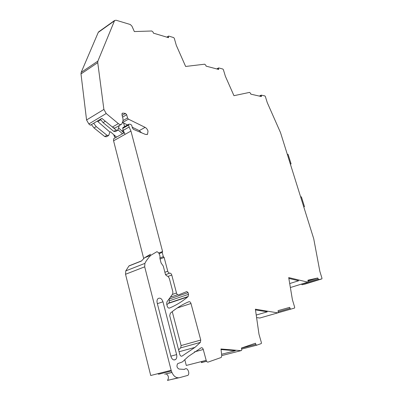 <?xml version="1.0" encoding="UTF-8"?>
<svg xmlns="http://www.w3.org/2000/svg" width="403" height="403" viewBox="0 0 403 403"><rect width="100%" height="100%" fill="white"/><g stroke="black" fill="none" stroke-linecap="round" stroke-linejoin="round"><path stroke-width="0.6" d="M301.459 284.11L302.069 284.745L305.383 283.974L321.871 278.896L321.972 278.206L319.861 271.421L313.725 238.742L280.503 132.587L267.244 102.579L265.36 96.539L264.867 95.909L261.199 95.138L261.431 96.554L250.817 94.156L250.55 93.294L249.553 92.398L233.957 95.687L225.358 76.227L223.408 69.729L222.849 69.034L218.698 67.931L218.431 68.55L218.703 69.447L217.444 69.12L218.431 68.55M121.973 113.671L122.96 113.087L125.489 113.445L126.683 114.729L127.529 117.958L128.441 119.147L145.125 127.373C146.511 128.144 147.473 129.418 148.017 131.187L147.533 134.28L145.538 134.451L133.453 129.368L132.446 127.973L131.867 125.731L130.834 124.391L129.081 124.174L128.728 124.275L128.597 125.056L129.116 127.026L130.945 131.051L113.575 140.813L113.631 138.768L124.285 132.753M164.887 272.277L167.749 271.214L164.137 257.441L163.331 256.661L162.218 252.424L162.575 251.512L130.945 131.051M167.749 271.214C168.182 272.504 168.852 273.148 169.764 273.133C170.671 273.123 171.34 273.763 171.769 275.048L168.001 276.428M221.761 355.597L241.004 350.65L220.97 348.988L221.756 355.572L221.247 357.461L208.099 362.096C207.253 362.242 206.613 361.657 206.175 360.347L203.273 349.502C202.785 348.091 202.089 347.522 201.193 347.794L188.387 356.428L182.433 361.894L177.673 363.647C176.408 366.025 176.872 367.828 179.068 369.052L184.166 369.41L184.997 369.083C187.319 366.942 190.266 373.334 187.899 375.364L179.234 377.747C175.567 378.14 172.867 375.656 171.139 370.297L144.697 266.821L144.894 263.386L146.239 260.912L149.201 256.943L151.009 255.19L156.958 251.668L158.666 252.762L159.986 255.965L159.941 258.57L161.104 263.013L163.26 266.056L165.517 274.675L166.731 275.833L167.925 276.322L169.32 278.337L172.897 291.968L172.67 293.989L166.928 301.912L166.686 303.988L167.26 306.22C167.764 307.665 168.504 308.285 169.492 308.068C176.227 305.222 182.282 301.509 187.662 296.935L188.146 296.522L188.528 294.331L188.075 292.638L186.821 291.555L178.66 294.855C177.718 295.046 176.998 294.437 176.504 293.026L171.769 275.048M241.004 350.65L241.573 350.429L241.75 349.275L241.407 348.051L255.472 343.235L255.804 344.419L256.625 345.22L261.295 343.578L261.411 342.701L258.983 334.208L255.381 309.192L277.808 312.874L259.804 318.032L256.585 317.554M278.397 311.751L290.019 308.411L289.702 307.358L278.075 310.642L278.282 312.713L277.808 312.874M290.019 308.411L290.729 309.161L294.538 308.068L294.679 307.272L292.407 299.701L288.704 277.586L307.741 282.145L308.144 282.029L307.912 280.196L317.725 277.984L318.647 279.642L321.871 278.896M166.822 37.141L168.686 36.079L173.668 37.58L174.308 38.356L176.302 45.332L185.637 66.455L204.664 64.198L205.812 65.21L206.084 66.132L217.444 69.12M168.394 36.124L168.328 36.708L167.396 37.313M106.206 113.515L88.846 123.968L90.393 125.212L101.838 118.356L112.417 127.051L118.346 123.61L106.206 113.515L103.888 109.425L97.743 62.651L97.894 61.09L114.608 20.482L116.17 20.251L130.315 24.518L131.972 26.21L134.34 31.565L151.795 30.991L153.135 32.149L153.412 33.142L168.605 37.675L168.328 36.708M118.346 123.61C119.701 124.658 120.835 124.829 121.751 124.124L123.021 120.865L122.98 118.689L121.968 114.82L122.225 113.283L122.96 113.087M167.613 343.603L157.185 302.96C156.762 301.016 157.054 299.55 158.062 298.563C160.127 297.505 161.759 298.578 162.963 301.782L176.615 354.6C177.083 356.756 176.751 358.393 175.622 359.506C173.622 360.579 172.046 359.536 170.892 356.388L167.613 343.603M190.982 303.509L200.749 340.051L200.387 342.389L194.931 347.406L181.99 356.126C181.012 356.433 180.267 355.849 179.758 354.368L169.718 315.69L170.358 313.176C176.353 308.144 182.534 304.325 188.901 301.721C189.808 301.535 190.498 302.129 190.982 303.509L177.214 307.993M122.527 122.522L127.544 124.95M112.417 127.051C113.772 128.089 114.91 128.25 115.832 127.544L121.162 124.467M88.846 123.968L86.564 119.978L80.998 73.935L81.169 72.394L98.256 32.391L98.856 31.706M317.725 277.984L308.144 280.956M308.124 280.881L314.955 278.765L307.957 280.337M291.233 287.268L307.741 282.145M290.875 287.354L290.321 287.233M288.845 278.418L298.653 280.75L289.702 283.556M289.702 307.358L278.075 310.653M255.487 309.912L267.27 311.831L256.222 315.045M221.035 349.557L235.317 350.731L221.6 354.277M202.135 361.385L201.319 362.624L206.578 361.284M206.175 360.347L186.282 365.445L184.765 359.632M171.895 372.503L166.081 373.853M166.197 373.878C168.59 375.536 169.048 377.682 167.567 380.326L178.69 377.843M184.922 369.148L183.944 369.395M144.697 266.821L125.54 274.267L125.786 270.887L128.91 266.01L129.726 265.577M128.91 266.01L141.433 261.038L144.551 257.769L150.536 254.243M188.528 294.331L169.426 300.774L169.003 302.93L166.857 304.663M169.426 300.774L168.983 299.076M164.137 257.441L160.062 259.033M143.7 258.535L113.575 140.813M162.575 251.512L158.893 252.983M122.98 127.565L122.698 128.426L123.207 130.386L125.026 134.375M200.749 340.051L181.103 345.567L180.7 347.865L178.584 349.854M181.103 345.567L172.252 311.625M132.124 127.167L139.282 130.627L141.443 132.733M129.116 127.026L123.207 130.386M162.218 252.424L159.341 253.568M125.54 274.267L150.717 375.5L171.139 370.297M171.34 371.017L158.742 374.216L157.684 373.727M100.423 119.202L103.042 122.583L105.329 121.227L116.069 130.058L117.762 130.3L119.258 125.565M123.65 123.071L124.582 126.648M141.297 132.668L141.226 132.391M115.132 135.866L114.316 136.33L115.233 137.866M114.316 136.33L113.752 134.657M108.377 135.67L106.442 136.778L104.745 136.557L106.981 135.272L108.684 135.494L109.888 132.093L110.452 131.771L116.563 137.116M91.416 124.603L94.02 127.932L104.745 136.557M103.042 122.583L113.777 131.373L115.47 131.61L117.459 130.471M123.938 132.95L118.633 127.907M93.647 123.263L96.257 126.607L106.981 135.272M97.299 121.076L97.858 121.59L100.765 119.852M109.888 132.093L97.858 121.59M122.492 133.766L118.049 129.842M300.623 196.866L301.404 196.86L304.477 206.663L303.771 206.935M303.761 206.905L304.477 206.663M287.299 154.289L288.095 154.369L291.082 163.895L290.397 164.197M290.351 164.046L291.082 163.895M123.096 120.532L127.529 117.958M122.567 122.547L128.441 119.147M103.888 109.425L86.564 119.978M97.743 62.651L80.998 73.935M97.894 61.09L81.169 72.394M114.266 20.986L98.256 32.391M291.203 287.279L308.058 282.075M241.694 349.079L256.575 345.235M241.432 348.152L255.804 344.419M203.273 349.502L194.372 351.895M144.894 263.386L125.786 270.887M188.146 296.522L169.003 302.93M188.075 292.638L168.993 299.112M177.612 294.699L170.363 297.172M176.504 293.026L172.328 294.457M165.522 274.7L169.764 273.133M163.331 256.661L159.87 258.021M122.698 128.426L128.597 125.056M170.837 356.171L176.615 354.6M162.963 301.782L157.366 303.676M200.387 342.389L180.7 347.865M181.99 356.126L181.552 356.242M311.987 279.43L308.053 280.654M278.251 312.738L290.729 309.161M308.199 281.969L318.022 278.936M302.069 284.745L318.647 279.642M260.126 96.257L261.169 95.713M125.489 113.445L122.124 115.424M126.683 114.729L122.572 117.137M145.125 127.373L139.282 130.627M113.777 131.373L116.069 130.058M123.177 130.275L122.033 130.925M114.427 135.252L113.968 135.509M123.535 131.101L122.739 131.549M94.02 127.932L96.257 126.607M114.608 20.482L98.614 31.882M206.532 361.214L201.596 362.473M184.997 369.083L183.798 369.385M171.849 372.397L164.736 374.191M177.93 377.858L167.472 380.412M151.009 255.19L144.551 257.769M187.662 296.935L168.509 303.343M122.834 127.65L128.728 124.275M173.91 359.965L175.622 359.506M194.931 347.406L179.078 351.748M141.559 260.882L129.076 265.834M147.533 134.28L146.944 134.597M184.906 369.163L183.975 369.395M259.381 96.09L261.199 95.138M216.789 68.948L218.481 67.971"/></g></svg>
